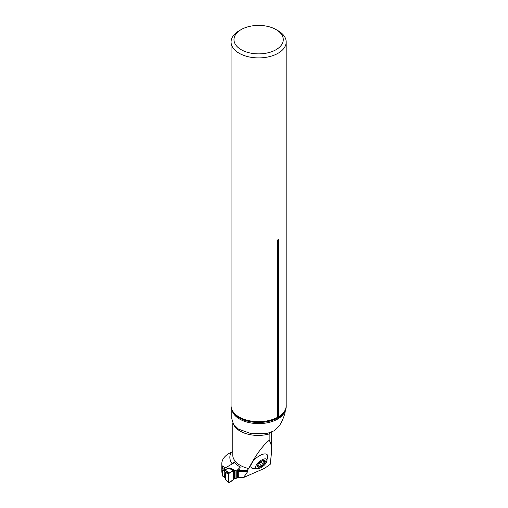 <?xml version="1.0" encoding="UTF-8"?>
<svg xmlns="http://www.w3.org/2000/svg" width="508" height="508" viewBox="0 0 508 508"><rect width="100%" height="100%" fill="white"/><g stroke="black" fill="none" stroke-linecap="round" stroke-linejoin="round"><path stroke-width="0.76" d="M258.451 468.624L252.33 468.363A10.268 4.375 -39.1 0 1 252.412 462.153A10.268 4.375 -39.1 0 1 261.639 454.679A10.268 4.375 -39.1 0 1 267.659 455.898L266.662 461.95A6.953 2.965 140.9 0 0 263.703 459.105A6.953 2.965 140.9 0 0 256.273 465.144A6.953 2.965 140.9 0 0 258.451 468.624A6.953 2.965 140.9 0 0 259.969 468.109A6.953 2.965 140.9 0 0 266.662 461.95M270.199 464.363L271.685 451.123C271.672 446.1 270.827 442.506 269.151 440.347C262.433 445.884 255.613 455.289 248.691 468.56L247.275 470.281L247.796 471.488L243.561 477.52L264.509 468.357L270.199 464.363M247.796 471.488L238.296 471.488L238.474 470.459L237.903 469.557L240.335 467.093A25.832 14.91 0 0 1 234.099 461.766L232.251 463.899L225.527 467.779L222.066 465.785A25.349 14.637 0 0 1 221.799 463.658A25.349 14.637 0 0 1 228.822 453.549A25.349 14.637 180 0 1 231.184 452.393L232.759 451.587M270.237 432.467A25.349 14.637 180 0 1 269.151 433.959L269.151 440.347M243.561 477.52L238.296 477.52L237.903 476.891L237.903 469.557A0.724 0.419 0 0 0 237.731 470.002L237.744 470.014A0.87 0.502 180 0 1 237.795 470.186A0.87 0.502 180 0 1 237.541 470.541L237.299 470.681A0.87 0.502 180 0 1 236.779 470.827L233.705 470.694L233.705 479.482L234.455 478.625L236.779 478.155A0.87 0.502 0 0 0 237.299 478.015L237.541 477.876A0.87 0.502 0 0 0 237.795 477.52A0.87 0.502 0 0 0 237.744 477.349M221.799 463.658L221.799 470.992A25.349 14.637 0 0 0 222.066 473.119L222.688 473.481M238.296 471.488L238.296 477.52M231.769 410.172L231.769 418.706L233.496 424.282L238.436 429.101L251.289 433.711L266.49 433.413L270.097 432.549L272.472 431.406A26.854 15.5 0 0 0 273.895 430.879L279.667 425.348C282.975 419.633 284.88 414.655 285.375 410.407M233.489 424.275A25.349 14.637 180 0 0 269.151 433.959L269.869 432.619M286.201 405.746L286.201 406.546A27.578 15.919 0 0 1 280.181 416.477A27.578 15.919 0 0 1 278.619 417.512L278.619 416.712A27.578 15.919 0 0 0 286.201 405.746A27.578 15.919 0 0 0 286.175 405.067M278.619 416.712L278.562 416.75A27.553 15.907 0 0 0 286.175 405.771L286.175 41.999A27.553 15.907 0 0 0 278.105 30.753L276.054 29.572A24.657 14.237 0 0 0 241.192 29.572A24.657 14.237 0 0 0 241.192 49.701A24.657 14.237 0 0 0 276.054 49.701A24.657 14.237 0 0 0 276.054 29.572L278.105 30.753M278.562 416.75L278.562 239.859C278.257 239.154 277.952 239.331 277.641 240.392L277.616 418.09L278.619 417.512M241.192 29.572L239.141 30.753A27.553 15.907 0 0 0 231.07 41.999L231.07 405.771A27.553 15.907 0 0 0 239.135 417.011M231.07 405.067A27.578 15.919 0 0 0 231.045 405.746A27.578 15.919 0 0 0 239.122 417.005A27.578 15.919 0 0 0 277.616 417.29M231.07 41.999A27.553 15.907 0 0 0 258.623 57.906A27.553 15.907 0 0 0 286.175 41.999M231.045 405.746L231.045 406.546A27.578 15.919 0 0 0 237.065 416.477A27.578 15.919 0 0 0 277.616 418.09M238.474 470.459L247.275 470.281M222.066 465.785L222.898 469.576M263.081 464.477L265.214 462.102A4.858 2.07 -39.1 0 1 262.452 465.557A4.858 2.07 -39.1 0 1 258.578 467.252A4.858 2.07 -39.1 0 1 257.473 465.487A4.858 2.07 -39.1 0 1 258.102 464.255A4.858 2.07 -39.1 0 1 260.242 462.026A4.858 2.07 -39.1 0 1 262.458 460.712A4.858 2.07 -39.1 0 1 264.109 460.337A4.858 2.07 -39.1 0 1 265.214 462.102L263.938 460.343M261.512 461.175L261.068 462.026L263.011 464.42L262.452 465.557L261.201 465.741L258.578 467.252L257.473 465.487L258.255 464.033M258.578 467.252L258.127 466.554M257.454 465.544L258 465.588L257.62 465.118M262.153 460.845L264.109 460.337L263.957 461.093L263.417 460.426M265.214 462.102L264.731 461.429M264.293 462.82L262.572 460.699M259.296 463.391L261.201 465.741L259.296 463.391L258.731 463.442M259.448 466.573L257.874 464.636M261.131 462.109L259.385 463.499M234.652 462.509L223.507 468.941L224.561 469.551A1.162 0.667 120 0 0 223.742 470.967L222.688 470.364L222.688 475.805L224.403 476.872L226.092 479.939L228.397 482.162L229.013 482.517L233.705 479.482M226.181 480.263L225.679 479.139L225.679 472.542L225.908 472.783L225.92 471.995L226.701 471.741L225.908 472.783L225.908 479.692M233.324 479.838L233.324 470.789L230.905 469.386A1.162 0.851 -59.8 0 1 231.356 469.329L233.705 470.694L229.013 473.062L228.397 474.123L228.397 482.162L229.013 482.517M228.397 474.123C229.756 472.561 231.4 471.449 233.324 470.789L233.324 479.838C231.394 481.394 229.749 482.168 228.397 482.162L228.397 474.123L226.092 472.808M229.375 472.865L226.746 471.367L226.701 471.741L229.013 473.062M230.905 469.386L229.756 467.97L231.356 469.329L234.455 470.776L234.455 478.625M237.795 476.974A0.724 0.419 180 0 1 237.903 476.891L237.903 469.557M222.688 470.364A1.162 0.667 -60 0 1 222.847 469.716L222.898 469.614A1.162 0.667 -60 0 1 223.507 468.941M223.742 476.409A1.162 0.667 120 0 0 223.977 476.942L222.929 476.333A1.162 0.667 -60 0 1 222.898 476.314L222.853 476.275A1.162 0.667 -60 0 1 222.688 475.805M224.117 476.656A1.162 0.572 126.5 0 0 224.244 477.114L223.977 476.942A1.162 0.667 120 0 0 224.149 476.993M225.673 472.434L224.403 471.278A1.162 0.756 -67.5 0 1 225.146 469.779L226.746 471.367A1.162 1.022 -7.2 0 0 225.673 472.434L225.92 471.995M235.96 478.206L235.96 470.872L229.756 467.97L224.561 469.551L225.146 469.779M224.428 477.177A1.162 0.572 126.5 0 1 224.244 477.114L224.536 477.33A1.162 0.572 126.5 0 1 224.403 476.872L224.117 471.157A1.162 0.756 -67.5 0 1 224.854 469.659L229.616 468.211A1.162 1.016 11.7 0 1 229.8 468.224M224.536 477.33L225.92 479.781M278.562 239.859A1.74 1.003 -0 0 0 277.641 240.392M241.344 470.459A28.251 16.307 180 0 1 238.627 469.144M232.251 463.899A28.251 16.307 180 0 1 231.184 452.393M232.759 422.961L232.759 454.971A25.349 14.637 0 0 0 248.691 468.56M284.817 411.531A26.854 15.5 180 0 1 258.623 423.615A26.854 15.5 180 0 1 232.429 411.531M264.224 462.813L262.522 460.718M262.979 464.375L261.068 462.026M259.467 466.509L257.905 464.591M224.117 471.157L223.742 470.967M236.779 470.827L236.779 478.155M237.299 470.681L237.299 478.015M237.541 470.541L237.541 477.876M271.685 431.711L271.685 451.123M267.856 433.127L266.49 433.413M237.814 428.676L238.436 429.101M226.212 480.295L228.524 482.517M237.795 470.186L237.795 477.52"/></g></svg>
